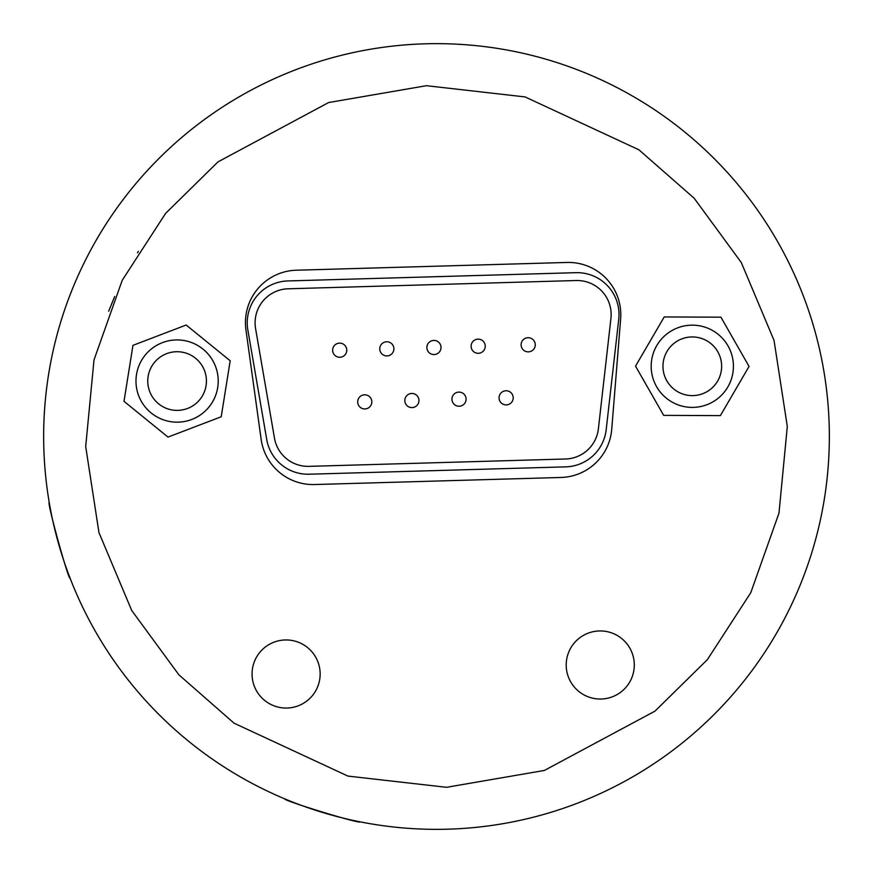 <?xml version="1.0" encoding="UTF-8"?>
<svg xmlns="http://www.w3.org/2000/svg" width="873" height="873" viewBox="0 0 873 873"><rect width="100%" height="100%" fill="white"/><g stroke="black" fill="none" stroke-linecap="round" stroke-linejoin="round"><path stroke-width="1.31" d="M447.762 829.186A392.85 392.85 0 0 1 43.694 442.131A392.85 392.85 0 0 1 436.5 43.65A392.85 392.85 0 0 1 829.306 430.869A392.85 392.85 0 0 1 447.762 829.186M359.949 821.82C361.662 824.57 281.903 800.235 284.794 798.882C281.859 800.214 361.608 824.57 359.949 821.82M70.069 578.144C68.661 581.058 46.52 500.666 49.215 502.39C46.509 500.622 68.64 581.014 70.069 578.144M314.542 484.537A52.38 52.38 0 0 1 261.158 439.381L245.935 329.776A52.38 52.38 0 0 1 296.318 270.215L566.926 262.457A52.38 52.38 0 0 1 620.638 319.038L611.722 429.33A52.38 52.38 0 0 1 561.012 477.466L314.542 484.537M286.104 708.047A34.047 34.047 0 0 1 252.057 674A34.047 34.047 0 0 1 286.104 639.953A34.047 34.047 0 0 1 320.151 674A34.047 34.047 0 0 1 286.104 708.047M600.253 699.033A34.047 34.047 0 0 1 566.206 664.986A34.047 34.047 0 0 1 600.253 630.939A34.047 34.047 0 0 1 634.3 664.986A34.047 34.047 0 0 1 600.253 699.033M692.3 407.396A41.118 41.118 0 0 1 651.182 366.278A41.118 41.118 0 0 1 692.3 325.16A41.118 41.118 0 0 1 733.418 366.278A41.118 41.118 0 0 1 692.3 407.396M692.3 336.945A29.333 29.333 0 0 0 662.967 366.278A29.333 29.333 0 0 0 692.3 395.611A29.333 29.333 0 0 0 721.633 366.278A29.333 29.333 0 0 0 692.3 336.945M575.907 272.682A41.904 41.904 0 0 1 618.739 319.3L606.189 429.702A41.904 41.904 0 0 1 565.759 466.859L309.195 474.214A41.904 41.904 0 0 1 266.952 440.778L247.845 329.939A41.904 41.904 0 0 1 287.937 280.931L575.907 272.682M177.099 422.172A41.118 41.118 0 0 1 135.981 381.054A41.118 41.118 0 0 1 177.099 339.935A41.118 41.118 0 0 1 218.217 381.054A41.118 41.118 0 0 1 177.099 422.172M177.099 351.721A29.333 29.333 0 0 0 147.766 381.054A29.333 29.333 0 0 0 177.099 410.386A29.333 29.333 0 0 0 206.432 381.054A29.333 29.333 0 0 0 177.099 351.721M307.994 466.368A34.047 34.047 0 0 0 308.977 466.357L565.529 459.002A34.047 34.047 0 0 0 598.387 428.818L610.936 318.416A34.047 34.047 0 0 0 576.136 280.528L288.155 288.788A34.047 34.047 0 0 0 255.582 328.597L274.679 439.315A34.047 34.047 0 0 0 307.994 466.368M364.761 394.803A7.071 7.071 0 0 1 371.833 401.875A7.071 7.071 0 0 1 364.761 408.946A7.071 7.071 0 0 1 357.69 401.875A7.071 7.071 0 0 1 364.761 394.803M478.186 339.15A7.071 7.071 0 0 1 485.257 346.221A7.071 7.071 0 0 1 478.186 353.292A7.071 7.071 0 0 1 471.114 346.221A7.071 7.071 0 0 1 478.186 339.15M459.012 392.097A7.071 7.071 0 0 1 466.084 399.168A7.071 7.071 0 0 1 459.012 406.24A7.071 7.071 0 0 1 451.941 399.168A7.071 7.071 0 0 1 459.012 392.097M339.706 343.122A7.071 7.071 0 0 1 346.777 350.193A7.071 7.071 0 0 1 339.706 357.264A7.071 7.071 0 0 1 332.635 350.193A7.071 7.071 0 0 1 339.706 343.122M433.946 340.415A7.071 7.071 0 0 1 441.018 347.487A7.071 7.071 0 0 1 433.946 354.558A7.071 7.071 0 0 1 426.875 347.487A7.071 7.071 0 0 1 433.946 340.415M386.826 341.769A7.071 7.071 0 0 1 393.898 348.84A7.071 7.071 0 0 1 386.826 355.911A7.071 7.071 0 0 1 379.755 348.84A7.071 7.071 0 0 1 386.826 341.769M506.133 390.755A7.071 7.071 0 0 1 513.204 397.826A7.071 7.071 0 0 1 506.133 404.897A7.071 7.071 0 0 1 499.061 397.826A7.071 7.071 0 0 1 506.133 390.755M411.892 393.45A7.071 7.071 0 0 1 418.964 400.521A7.071 7.071 0 0 1 411.892 407.593A7.071 7.071 0 0 1 404.821 400.521A7.071 7.071 0 0 1 411.892 393.45M528.187 337.72A7.071 7.071 0 0 1 535.258 344.791A7.071 7.071 0 0 1 528.187 351.863A7.071 7.071 0 0 1 521.116 344.791A7.071 7.071 0 0 1 528.187 337.72M576.136 280.528L288.155 288.788M137.443 252.854L138.36 251.369M221.218 416.77L230.188 360.778L186.178 325.018L132.969 345.348L123.999 401.329L168.009 437.089L221.218 416.77M108.667 311.246L114.669 296.536M749.067 366.42L720.934 317.194L664.233 316.943L635.533 366.147L663.676 415.373L720.378 415.624L749.067 366.42M446.561 787.304L347.934 776.086L234.062 723.182L178.812 674.742L131.703 610.456L98.965 532.606L85.696 446.561L94.011 359.894L122.231 280.288L165.586 213.416L217.966 161.898L328.619 102.545L426.439 85.696L525.066 96.914L638.938 149.818L694.188 198.258L741.297 262.544L774.035 340.394L787.304 426.439L778.989 513.106L750.769 592.712L707.414 659.584L655.034 711.102L544.381 770.455L446.561 787.304"/></g></svg>
